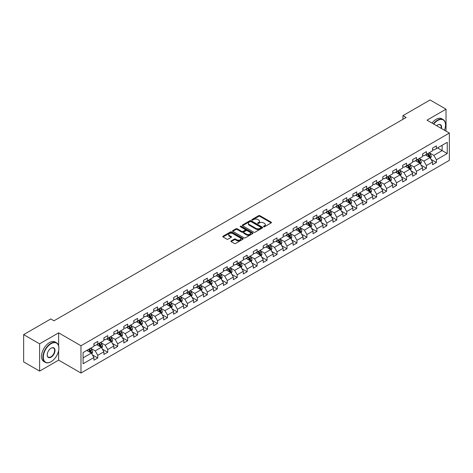 <?xml version="1.0" encoding="UTF-8"?>
<svg xmlns="http://www.w3.org/2000/svg" width="473" height="473" viewBox="0 0 473 473"><rect width="100%" height="100%" fill="white"/><g stroke="black" fill="none" stroke-linecap="round" stroke-linejoin="round"><path stroke-width="0.71" d="M263.65 226.744A0.621 0.361 0 0 0 264.531 226.744L271.189 222.901A0.887 0.514 0 0 0 271.449 222.535A0.887 0.514 0 0 0 271.189 222.174L259.908 215.664A0.887 0.514 0 0 0 258.654 215.664L251.997 219.507A0.621 0.361 0 0 0 252.872 220.016L253.735 219.513A2.838 1.638 0 0 1 257.744 219.513L258.684 220.057A2.838 1.638 0 0 1 259.517 221.216A2.838 1.638 0 0 1 258.684 222.375L257.82 222.872A0.621 0.361 0 0 0 258.701 223.38L259.565 222.884A2.838 1.638 0 0 1 263.573 222.884L264.513 223.422A2.838 1.638 0 0 1 265.341 224.58A2.838 1.638 0 0 1 264.513 225.739L263.65 226.236A0.621 0.361 0 0 0 263.65 226.744L263.65 226.236M231.143 240.917A0.887 0.514 0 0 0 230.883 241.277A0.887 0.514 0 0 0 231.143 241.638L234.306 243.465A0.887 0.514 0 0 0 235.56 243.465L242.956 239.196A0.887 0.514 0 0 0 243.217 238.835A0.887 0.514 0 0 0 242.956 238.475L231.675 231.959A0.887 0.514 0 0 0 230.422 231.959L223.025 236.228A0.887 0.514 0 0 0 222.771 236.595A0.887 0.514 0 0 0 223.025 236.955L226.851 239.161A0.887 0.514 0 0 0 228.104 239.161L231.267 237.334A0.887 0.514 0 0 0 231.528 236.973A0.887 0.514 0 0 0 231.267 236.612L229.375 235.519A2.371 1.366 0 0 1 228.678 234.549A2.371 1.366 0 0 1 230.144 233.284A2.371 1.366 0 0 1 232.728 233.579L240.154 237.866A2.371 1.366 0 0 1 240.846 238.835A2.371 1.366 0 0 1 239.379 240.101A2.371 1.366 0 0 1 236.802 239.805L235.56 239.09A0.887 0.514 0 0 0 234.306 239.09L231.143 240.917L231.143 241.638L234.306 239.829L234.306 239.09M58.634 332.85L39.608 343.836L23.65 334.618L23.65 361.892L39.608 371.11L58.634 360.124L80.978 373.026L80.978 345.751L58.634 332.85L58.634 345.798M446.033 131.157L446.033 109.186L427.007 120.172L449.35 133.073L80.978 345.751M446.033 109.186L430.069 99.974L402.937 115.637L402.937 119.326M23.65 334.618L50.782 318.956L53.975 320.795L406.13 117.481L402.937 115.637M253.794 232.213A0.887 0.514 0 0 0 255.048 232.213L262.444 227.945A0.887 0.514 0 0 0 262.704 227.584A0.887 0.514 0 0 0 262.444 227.223L251.163 220.708A0.887 0.514 0 0 0 249.91 220.708L242.519 224.977A0.887 0.514 0 0 0 242.259 225.343A0.887 0.514 0 0 0 242.519 225.704L253.794 232.213M240.603 226.874A0.621 0.361 0 0 1 241.23 226.963L252.688 233.579L245.304 237.842A0.887 0.514 0 0 1 244.05 237.842L232.775 231.327L235.938 229.517L235.938 228.778L232.775 230.605A0.887 0.514 0 0 0 232.515 230.966A0.887 0.514 0 0 0 232.775 231.327L232.775 230.605M235.938 229.517A0.887 0.514 0 0 1 237.192 229.517L237.192 228.778A0.887 0.514 0 0 0 235.938 228.778M237.192 228.778L241.762 231.421A0.887 0.514 0 0 0 243.016 231.421L245.12 230.209A0.887 0.514 0 0 0 245.375 229.843A0.887 0.514 0 0 0 245.12 229.482L240.355 226.733A0.621 0.361 0 0 1 241.23 226.23L252.7 232.846A0.887 0.514 0 0 1 252.96 233.213A0.887 0.514 0 0 1 252.7 233.573L252.7 232.846M80.978 373.026L449.35 160.347L449.35 133.073M92.442 354.91L97.769 357.99L97.769 355.294L103.9 351.758L103.9 354.448L107.732 352.237L107.732 349.547L113.857 346.005L113.857 348.702L117.688 346.49L117.688 343.794L123.82 340.258L123.82 342.949L127.651 340.737L127.651 338.047L133.776 334.506L133.776 337.202L137.608 334.985L137.608 332.294L143.739 328.759L143.739 331.449L147.57 329.238L147.57 326.547L153.695 323.006L153.695 325.696L157.527 323.485L157.527 320.795L163.658 317.259L163.658 319.949L167.489 317.738L167.489 315.048L173.615 311.506L173.615 314.196L177.446 311.985L177.446 309.295L183.577 305.759L183.577 308.449L187.403 306.238L187.403 303.548L193.534 300.006L193.534 302.696L197.365 300.485L197.365 297.795L203.496 294.259L203.496 296.949L207.322 294.738L207.322 292.048L213.453 288.506L213.453 291.197L217.284 288.985L217.284 286.295L223.41 282.759L223.41 285.45L227.241 283.238L227.241 280.548L233.372 277.007L233.372 279.697L237.204 277.485L237.204 274.795L243.329 271.26L243.329 273.95L247.16 271.739L247.16 269.048L253.292 265.507L253.292 268.197L257.123 265.986L257.123 263.295L263.248 259.76L263.248 262.45L267.079 260.239L267.079 257.549L273.211 254.007L273.211 256.697L277.042 254.486L277.042 251.796L283.167 248.26L283.167 250.95L286.999 248.739L286.999 246.049L293.13 242.507L293.13 245.197L296.961 242.986L296.961 240.296L303.087 236.76L303.087 239.45L306.918 237.239L306.918 234.549L313.049 231.007L313.049 233.697L316.875 231.486L316.875 228.796L323.006 225.26L323.006 227.951L326.837 225.739L326.837 223.049L332.968 219.507L332.968 222.198L336.794 219.986L336.794 217.296L342.925 213.761L342.925 216.451L346.756 214.239L346.756 211.549L352.882 208.008L352.882 210.698L356.713 208.487L356.713 205.796L362.844 202.261L362.844 204.951L366.676 202.74L366.676 200.049L372.801 196.508L372.801 199.198L376.632 196.987L376.632 194.297L382.763 190.761L382.763 193.451L386.595 191.24L386.595 188.544L392.72 185.008L392.72 187.698L396.551 185.487L396.551 182.797L402.683 179.255L402.683 181.951L406.514 179.74L406.514 177.044L412.639 173.508L412.639 176.198L416.471 173.987L416.471 171.297L422.602 167.755L422.602 170.451L426.433 168.24L426.433 165.544L432.559 162.008L432.559 164.699L436.39 162.487L436.39 159.797L447.245 153.53L447.245 142.326L442.137 145.276L442.137 150.58L447.245 153.53M97.769 357.99L93.938 360.201L93.938 357.505L83.088 363.772L83.088 352.568L93.938 346.301L93.938 343.611L97.769 341.4L97.769 344.09L103.9 340.554L103.9 337.864L107.732 335.653L107.732 338.343L113.857 334.801L113.857 332.111L117.688 329.9L117.688 332.59L123.82 329.054L123.82 326.364L127.651 324.153L127.651 326.843L133.776 323.301L133.776 320.611L137.608 318.4L137.608 321.09L143.739 317.554L143.739 314.864L147.57 312.653L147.57 315.343L153.695 311.802L153.695 309.111L157.527 306.9L157.527 309.59L163.658 306.055L163.658 303.364L167.489 301.153L167.489 303.843L173.615 300.302L173.615 297.612L177.446 295.4L177.446 298.091L183.577 294.555L183.577 291.865L187.403 289.653L187.403 292.344L193.534 288.802L193.534 286.112L197.365 283.901L197.365 286.591L203.496 283.055L203.496 280.365L207.322 278.148L207.322 280.844L213.453 277.302L213.453 274.612L217.284 272.401L217.284 275.091L223.41 271.555L223.41 268.859L227.241 266.648L227.241 269.344L233.372 265.802L233.372 263.112L237.204 260.901L237.204 263.591L243.329 260.055L243.329 257.359L247.16 255.148L247.16 257.844L253.292 254.303L253.292 251.612L257.123 249.401L257.123 252.091L263.248 248.556L263.248 245.859L267.079 243.648L267.079 246.338L273.211 242.803L273.211 240.113L277.042 237.901L277.042 240.591L283.167 237.05L283.167 234.36L286.999 232.148L286.999 234.839L293.13 231.303L293.13 228.613L296.961 226.401L296.961 229.092L303.087 225.55L303.087 222.86L306.918 220.649L306.918 223.339L313.049 219.803L313.049 217.113L316.875 214.902L316.875 217.592L323.006 214.05L323.006 211.36L326.837 209.149L326.837 211.839L332.968 208.303L332.968 205.613L336.794 203.402L336.794 206.092L342.925 202.55L342.925 199.86L346.756 197.649L346.756 200.339L352.882 196.803L352.882 194.113L356.713 191.902L356.713 194.592L362.844 191.051L362.844 188.36L366.676 186.149L366.676 188.839L372.801 185.304L372.801 182.613L376.632 180.402L376.632 183.092L382.763 179.551L382.763 176.861L386.595 174.649L386.595 177.34L392.72 173.804L392.72 171.114L396.551 168.902L396.551 171.593L402.683 168.051L402.683 165.361L406.514 163.15L406.514 165.84L412.639 162.304L412.639 159.614L416.471 157.403L416.471 160.093L422.602 156.551L422.602 153.861L426.433 151.65L426.433 154.34L432.559 150.804L432.559 148.114L436.39 145.903L436.39 148.593L447.245 142.326M96.752 344.681L101.346 347.336L95.215 350.871L90.621 348.217M93.938 344.829L95.215 345.568L97.769 344.09M95.215 350.871L97.769 355.294M101.346 347.336L103.9 351.758M106.709 338.928L111.303 341.583L105.177 345.124L100.578 342.47M103.9 339.076L105.177 339.815L107.732 338.343M105.177 345.124L107.732 349.547M111.303 341.583L113.857 346.005M116.665 333.181L121.265 335.836L115.134 339.372L110.54 336.717M113.857 333.329L115.134 334.068L117.688 332.59M115.134 339.372L117.688 343.794M121.265 335.836L123.82 340.258M126.628 327.428L131.222 330.083L125.097 333.625L120.497 330.97M123.82 327.576L125.097 328.315L127.651 326.843M125.097 333.625L127.651 338.047M131.222 330.083L133.776 334.506M136.585 321.681L141.185 324.336L135.053 327.872L130.459 325.217M133.776 321.829L135.053 322.568L137.608 321.09M135.053 327.872L137.608 332.294M141.185 324.336L143.739 328.759M146.547 315.929L151.141 318.583L145.016 322.125L140.416 319.47M143.739 316.076L145.016 316.815L147.57 315.343M145.016 322.125L147.57 326.547M151.141 318.583L153.695 323.006M156.504 310.182L161.104 312.836L154.973 316.372L150.379 313.717M153.695 310.329L154.973 311.068L157.527 309.59M154.973 316.372L157.527 320.795M161.104 312.836L163.658 317.259M166.466 304.429L171.06 307.083L164.935 310.625L160.335 307.97M163.658 304.577L164.935 305.316L167.489 303.843M164.935 310.625L167.489 315.048M171.06 307.083L173.615 311.506M176.423 298.682L181.023 301.336L174.892 304.872L170.298 302.217M173.615 298.83L174.892 299.563L177.446 298.091M174.892 304.872L177.446 309.295M181.023 301.336L183.577 305.759M186.386 292.929L190.98 295.584L184.854 299.125L180.254 296.47M183.577 293.077L184.854 293.816L187.403 292.344M184.854 299.125L187.403 303.548M190.98 295.584L193.534 300.006M196.342 287.182L200.942 289.837L194.811 293.372L190.217 290.718M193.534 287.33L194.811 288.063L197.365 286.591M194.811 293.372L197.365 297.795M200.942 289.837L203.496 294.259M206.305 281.429L210.899 284.084L204.768 287.625L200.174 284.971M203.496 281.577L204.768 282.316L207.322 280.844M204.768 287.625L207.322 292.048M210.899 284.084L213.453 288.506M216.262 275.682L220.861 278.337L214.73 281.873L210.13 279.218M213.453 275.83L214.73 276.563L217.284 275.091M214.73 281.873L217.284 286.295M220.861 278.337L223.41 282.759M226.224 269.929L230.818 272.584L224.687 276.126L220.093 273.471M223.41 270.077L224.687 270.816L227.241 269.344M224.687 276.126L227.241 280.548M230.818 272.584L233.372 277.007M236.181 264.182L240.775 266.837L234.649 270.373L230.049 267.718M233.372 264.33L234.649 265.063L237.204 263.591M234.649 270.373L237.204 274.795M240.775 266.837L243.329 271.26M246.137 258.429L250.737 261.084L244.606 264.626L240.012 261.971M243.329 258.577L244.606 259.316L247.16 257.844M244.606 264.626L247.16 269.048M250.737 261.084L253.292 265.507M256.1 252.683L260.694 255.337L254.569 258.873L249.969 256.218M253.292 252.83L254.569 253.563L257.123 252.091M254.569 258.873L257.123 263.295M260.694 255.337L263.248 259.76M266.057 246.93L270.657 249.584L264.525 253.126L259.931 250.471M263.248 247.077L264.525 247.817L267.079 246.338M264.525 253.126L267.079 257.549M270.657 249.584L273.211 254.007M276.019 241.183L280.613 243.837L274.488 247.373L269.888 244.718M273.211 241.331L274.488 242.064L277.042 240.591M274.488 247.373L277.042 251.796M280.613 243.837L283.167 248.26M285.976 235.43L290.576 238.085L284.444 241.626L279.85 238.971M283.167 235.578L284.444 236.317L286.999 234.839M284.444 241.626L286.999 246.049M290.576 238.085L293.13 242.507M295.938 229.683L300.532 232.338L294.407 235.873L289.807 233.219M293.13 229.831L294.407 230.564L296.961 229.092M294.407 235.873L296.961 240.296M300.532 232.338L303.087 236.76M305.895 223.93L310.495 226.585L304.364 230.126L299.77 227.472M303.087 224.078L304.364 224.817L306.918 223.339M304.364 230.126L306.918 234.549M310.495 226.585L313.049 231.007M315.858 218.183L320.452 220.838L314.326 224.373L309.726 221.719M313.049 218.331L314.326 219.064L316.875 217.592M314.326 224.373L316.875 228.796M320.452 220.838L323.006 225.26M325.814 212.43L330.414 215.085L324.283 218.621L319.689 215.972M323.006 212.578L324.283 213.317L326.837 211.839M324.283 218.621L326.837 223.049M330.414 215.085L332.968 219.507M335.777 206.683L340.371 209.332L334.24 212.874L329.646 210.219M332.968 206.831L334.24 207.564L336.794 206.092M334.24 212.874L336.794 217.296M340.371 209.332L342.925 213.761M345.733 200.93L350.333 203.585L344.202 207.121L339.602 204.472M342.925 201.078L344.202 201.817L346.756 200.339M344.202 207.121L346.756 211.549M350.333 203.585L352.882 208.008M355.696 195.183L360.29 197.832L354.159 201.374L349.565 198.719M352.882 195.331L354.159 196.064L356.713 194.592M354.159 201.374L356.713 205.796M360.29 197.832L362.844 202.261M365.653 189.431L370.247 192.085L364.121 195.621L359.521 192.972M362.844 189.578L364.121 190.317L366.676 188.839M364.121 195.621L366.676 200.049M370.247 192.085L372.801 196.508M375.609 183.684L380.209 186.332L374.078 189.874L369.484 187.219M372.801 183.826L374.078 184.565L376.632 183.092M374.078 189.874L376.632 194.297M380.209 186.332L382.763 190.761M385.572 177.931L390.166 180.585L384.041 184.121L379.441 181.472M382.763 178.079L384.041 178.818L386.595 177.34M384.041 184.121L386.595 188.544M390.166 180.585L392.72 185.008M395.529 172.184L400.128 174.833L393.997 178.374L389.403 175.72M392.72 172.326L393.997 173.065L396.551 171.593M393.997 178.374L396.551 182.797M400.128 174.833L402.683 179.255M405.491 166.431L410.085 169.086L403.96 172.621L399.36 169.967M402.683 166.579L403.96 167.318L406.514 165.84M403.96 172.621L406.514 177.044M410.085 169.086L412.639 173.508M415.448 160.684L420.048 163.333L413.916 166.874L409.322 164.22M412.639 160.826L413.916 161.565L416.471 160.093M413.916 166.874L416.471 171.297M420.048 163.333L422.602 167.755M425.41 154.931L430.004 157.586L423.879 161.122L419.279 158.467M422.602 155.079L423.879 155.818L426.433 154.34M423.879 161.122L426.433 165.544M430.004 157.586L432.559 162.008M437.537 147.931L442.137 150.58L433.836 155.375L429.242 152.72M432.559 149.326L433.836 150.065L436.39 148.593M433.836 155.375L436.39 159.797M39.608 343.836L39.608 371.11M83.088 357.878L91.39 353.083L86.79 350.434M91.39 353.083L93.938 357.505M431.057 159.407L436.39 162.487M421.1 165.16L426.433 168.24M411.143 170.907L416.471 173.987M401.181 176.66L406.514 179.74M391.224 182.412L396.551 185.487M381.262 188.159L386.595 191.24M371.305 193.912L376.632 196.987M361.342 199.659L366.676 202.74M351.386 205.412L356.713 208.487M341.423 211.159L346.756 214.239M331.467 216.912L336.794 219.986M321.504 222.659L326.837 225.739M311.547 228.412L316.875 231.486M301.585 234.159L306.918 237.239M291.628 239.912L296.961 242.986M281.666 245.658L286.999 248.739M271.709 251.411L277.042 254.486M261.752 257.158L267.079 260.239M251.79 262.911L257.123 265.986M241.833 268.658L247.16 271.739M231.871 274.411L237.204 277.485M221.914 280.158L227.241 283.238M211.951 285.911L217.284 288.985M201.995 291.658L207.322 294.738M192.032 297.411L197.365 300.485M182.075 303.158L187.403 306.238M172.113 308.91L177.446 311.985M162.156 314.657L167.489 317.738M152.194 320.41L157.527 323.485M142.237 326.157L147.57 329.238M132.28 331.91L137.608 334.985M122.318 337.657L127.651 340.737M112.361 343.41L117.688 346.49M102.399 349.157L107.732 352.237M58.634 360.124L58.634 350.617M263.899 226.833L264.513 226.478A2.838 1.638 0 0 0 265.341 225.319L265.341 224.58M259.517 221.216L259.517 221.955A2.838 1.638 0 0 1 258.684 223.114L258.069 223.463M271.189 222.174L271.189 222.901L259.908 216.398A0.887 0.514 0 0 0 258.654 216.398L252.245 220.099M262.432 227.951L251.163 221.447A0.887 0.514 0 0 0 249.91 221.447L242.531 225.71L242.519 224.977M260.877 227.838A0.621 0.361 0 0 0 260.877 227.33L250.98 221.612A0.621 0.361 0 0 0 250.099 221.612L249.188 222.139A2.838 1.638 0 0 0 248.36 223.297A2.838 1.638 0 0 0 249.188 224.456L255.958 228.364A2.838 1.638 0 0 0 259.967 228.364L260.877 227.838L260.877 228.577A0.621 0.361 0 0 0 261.061 228.323L261.061 227.584M248.36 223.297L248.36 224.036A2.838 1.638 0 0 0 249.188 225.189L249.188 224.456M260.877 228.577L259.967 229.098A2.838 1.638 0 0 1 255.958 229.098L249.188 225.189M237.192 229.517L241.762 232.154A0.887 0.514 0 0 0 243.016 232.154L245.12 230.942A0.887 0.514 0 0 0 245.375 230.582L245.375 229.843M246.51 234.159A2.371 1.366 0 0 0 249.094 234.454A2.371 1.366 0 0 0 250.56 233.189A2.371 1.366 0 0 0 249.862 232.225L247.249 230.712A0.887 0.514 0 0 0 245.995 230.712L243.897 231.924A0.887 0.514 0 0 0 243.636 232.29A0.887 0.514 0 0 0 243.897 232.651L246.51 234.159L246.51 234.898A2.371 1.366 0 0 0 249.094 235.193A2.371 1.366 0 0 0 250.56 233.928L250.56 233.189M243.636 232.29L243.636 233.023A0.887 0.514 0 0 0 243.897 233.384L243.897 232.651M246.51 234.898L243.897 233.384M240.846 238.835L240.846 239.575A2.371 1.366 0 0 1 239.379 240.84A2.371 1.366 0 0 1 236.802 240.538L235.56 239.829A0.887 0.514 0 0 0 234.306 239.829M228.678 234.549L228.678 235.288A2.371 1.366 0 0 0 229.375 236.252L229.375 235.519M231.267 236.612L231.267 237.334L229.375 236.252M242.956 238.475L242.956 239.196L231.675 232.698A0.887 0.514 0 0 0 230.422 232.698L223.037 236.961M430.513 158.461L431.27 156.545A2.395 1.384 -120 0 0 430.507 154.505L429.188 152.749M426.894 155.788L425.996 154.594M427.208 153.891L428.526 155.652A2.395 1.384 60 0 1 429.212 157.089L429.981 156.646A2.395 1.384 -120 0 0 429.295 155.209L427.976 153.447M427.373 153.796L428.84 155.747A1.218 0.704 60 0 1 429.058 156.12L429.981 156.646M444.413 130.223A11.015 6.362 120 0 0 445.519 124.967A11.015 6.362 120 0 0 437.732 120.467A11.015 6.362 120 0 0 433.729 124.056M433.398 123.867A11.287 6.516 -60 0 1 437.537 120.136A11.287 6.516 -60 0 1 443.183 119.574A11.287 6.516 -60 0 1 445.519 124.742A11.287 6.516 -60 0 1 445.519 124.854M436.668 125.753A5.505 3.181 -60 0 1 437.732 124.967L437.732 124.967A5.505 3.181 -60 0 1 441.475 128.526M431.997 123.051A11.287 6.516 -60 0 1 436.136 119.326A11.287 6.516 -60 0 1 441.776 118.764L443.183 119.574M441.132 128.325A5.238 3.021 120 0 0 440.156 124.819A5.238 3.021 120 0 0 437.631 125.02M50.913 361.786L51.102 361.674A11.015 6.362 120 0 0 58.889 348.181A11.015 6.362 120 0 0 51.102 343.688A11.015 6.362 120 0 0 43.315 357.174A11.015 6.362 120 0 0 51.102 361.674L50.913 361.786A11.287 6.516 -60 0 1 45.266 362.342A11.287 6.516 -60 0 1 43.54 353.301A11.287 6.516 -60 0 1 50.913 343.357A11.287 6.516 -60 0 1 56.553 342.795A11.287 6.516 -60 0 1 58.889 347.962A11.287 6.516 -60 0 1 58.889 348.075M51.102 357.174A5.505 3.181 -60 0 1 47.205 354.927A5.505 3.181 -60 0 1 51.102 348.181L51.102 348.181A5.505 3.181 -60 0 1 54.998 350.434A5.505 3.181 -60 0 1 51.102 357.174M47.211 354.815A5.238 3.021 120 0 0 48.293 357.103A5.238 3.021 120 0 0 50.913 356.843A5.238 3.021 120 0 0 54.33 352.231A5.238 3.021 120 0 0 53.532 348.033A5.238 3.021 120 0 0 51.007 348.24M45.266 362.342L43.865 361.532A11.287 6.516 -60 0 1 42.132 352.486A11.287 6.516 -60 0 1 49.505 342.541A11.287 6.516 -60 0 1 55.152 341.985L56.553 342.795M420.55 164.208L421.313 162.298A2.395 1.384 -120 0 0 420.544 160.258L419.232 158.496M416.932 161.535L416.039 160.341M417.251 159.643L418.57 161.399A2.395 1.384 60 0 1 419.255 162.842L420.018 162.399A2.395 1.384 -120 0 0 419.332 160.956L418.014 159.2M417.417 159.543L418.877 161.494A1.218 0.704 60 0 1 419.102 161.867L420.018 162.399M410.594 169.961L411.35 168.045A2.395 1.384 -120 0 0 410.588 166.005L409.269 164.249M406.975 167.288L406.076 166.094M407.288 165.39L408.607 167.152A2.395 1.384 60 0 1 409.293 168.589L410.061 168.146A2.395 1.384 -120 0 0 409.376 166.709L408.057 164.947M407.46 165.296L408.92 167.247A1.218 0.704 60 0 1 409.139 167.619L410.061 168.146M400.631 175.708L401.394 173.798A2.395 1.384 -120 0 0 400.625 171.758L399.313 169.996M397.013 173.035L396.12 171.841M397.332 171.143L398.65 172.899A2.395 1.384 60 0 1 399.336 174.342L400.099 173.898A2.395 1.384 -120 0 0 399.413 172.456L398.095 170.7M397.497 171.043L398.958 173A1.218 0.704 60 0 1 399.182 173.366L400.099 173.898M390.674 181.461L391.431 179.545A2.395 1.384 -120 0 0 390.668 177.511L389.35 175.749M387.056 178.788L386.157 177.594M387.369 176.89L388.688 178.652A2.395 1.384 60 0 1 389.374 180.089L390.142 179.645A2.395 1.384 -120 0 0 389.456 178.209L388.138 176.447M387.541 176.796L389.001 178.747A1.218 0.704 60 0 1 389.22 179.119L390.142 179.645M380.712 187.207L381.475 185.298A2.395 1.384 -120 0 0 380.712 183.258L379.393 181.502M377.093 184.535L376.201 183.341M377.413 182.643L378.731 184.399A2.395 1.384 60 0 1 379.417 185.842L380.18 185.398A2.395 1.384 -120 0 0 379.494 183.956L378.181 182.2M377.578 182.543L379.039 184.5A1.218 0.704 60 0 1 379.263 184.866L380.18 185.398M370.755 192.96L371.512 191.045A2.395 1.384 -120 0 0 370.749 189.011L369.431 187.249M367.137 190.288L366.238 189.094M367.45 188.39L368.769 190.152A2.395 1.384 60 0 1 369.454 191.589L370.223 191.145A2.395 1.384 -120 0 0 369.537 189.708L368.219 187.947M367.622 188.295L369.082 190.247A1.218 0.704 60 0 1 369.301 190.619L370.223 191.145M360.793 198.707L361.555 196.798A2.395 1.384 -120 0 0 360.793 194.758L359.474 193.002M357.174 196.035L356.281 194.841M357.493 194.143L358.812 195.899A2.395 1.384 60 0 1 359.498 197.342L360.26 196.898A2.395 1.384 -120 0 0 359.575 195.461L358.262 193.699M357.659 194.048L359.119 195.999A1.218 0.704 60 0 1 359.344 196.366L360.26 196.898M350.836 204.46L351.593 202.545A2.395 1.384 -120 0 0 350.83 200.511L349.512 198.749M347.217 201.788L346.319 200.593M347.537 199.89L348.849 201.652A2.395 1.384 60 0 1 349.535 203.088L350.304 202.645A2.395 1.384 -120 0 0 349.618 201.208L348.299 199.452M347.702 199.795L349.163 201.746A1.218 0.704 60 0 1 349.381 202.119L350.304 202.645M340.873 210.207L341.636 208.297A2.395 1.384 -120 0 0 340.873 206.258L339.555 204.502M337.255 207.535L336.362 206.34M337.574 205.643L338.893 207.399A2.395 1.384 60 0 1 339.579 208.841L340.341 208.398A2.395 1.384 -120 0 0 339.661 206.961L338.343 205.199M337.74 205.548L339.206 207.499A1.218 0.704 60 0 1 339.425 207.866L340.341 208.398M330.917 215.96L331.674 214.044A2.395 1.384 -120 0 0 330.911 212.01L329.592 210.249M327.298 213.288L326.4 212.093M327.618 211.39L328.936 213.152A2.395 1.384 60 0 1 329.616 214.588L330.385 214.145A2.395 1.384 -120 0 0 329.699 212.708L328.38 210.952M327.783 211.295L329.243 213.246A1.218 0.704 60 0 1 329.468 213.619L330.385 214.145M320.954 221.707L321.717 219.797A2.395 1.384 -120 0 0 320.954 217.757L319.636 216.001M317.336 219.034L316.443 217.84M317.655 217.142L318.973 218.898A2.395 1.384 60 0 1 319.659 220.341L320.422 219.898A2.395 1.384 -120 0 0 319.742 218.461L318.424 216.699M317.821 217.048L319.287 218.999A1.218 0.704 60 0 1 319.506 219.366L320.422 219.898M310.998 227.46L311.754 225.544A2.395 1.384 -120 0 0 310.992 223.51L309.673 221.748M307.379 224.787L306.486 223.593M307.698 222.889L309.017 224.651A2.395 1.384 60 0 1 309.697 226.088L310.465 225.645A2.395 1.384 -120 0 0 309.78 224.208L308.461 222.452M307.864 222.795L309.324 224.746A1.218 0.704 60 0 1 309.549 225.118L310.465 225.645M301.041 233.207L301.798 231.297A2.395 1.384 -120 0 0 301.035 229.257L299.716 227.501M297.416 230.534L296.524 229.34M297.736 228.642L299.054 230.398A2.395 1.384 60 0 1 299.74 231.841L300.509 231.398A2.395 1.384 -120 0 0 299.823 229.961L298.504 228.199M297.901 228.548L299.368 230.499A1.218 0.704 60 0 1 299.586 230.865L300.509 231.398M291.078 238.96L291.841 237.044A2.395 1.384 -120 0 0 291.072 235.01L289.76 233.248M287.46 236.287L286.567 235.093M287.779 234.389L289.098 236.151A2.395 1.384 60 0 1 289.778 237.588L290.546 237.15A2.395 1.384 -120 0 0 289.86 235.708L288.542 233.952M287.945 234.295L289.405 236.246A1.218 0.704 60 0 1 289.63 236.618L290.546 237.15M281.122 244.707L281.878 242.797A2.395 1.384 -120 0 0 281.116 240.757L279.797 239.001M277.503 242.034L276.604 240.84M277.817 240.142L279.135 241.898A2.395 1.384 60 0 1 279.821 243.341L280.59 242.897A2.395 1.384 -120 0 0 279.904 241.461L278.585 239.699M277.988 240.048L279.448 241.999A1.218 0.704 60 0 1 279.667 242.365L280.59 242.897M271.159 250.459L271.922 248.544A2.395 1.384 -120 0 0 271.153 246.51L269.841 244.748M267.541 247.787L266.648 246.593M267.86 245.889L269.178 247.651A2.395 1.384 60 0 1 269.864 249.088L270.627 248.65A2.395 1.384 -120 0 0 269.941 247.208L268.623 245.452M268.025 245.794L269.486 247.746A1.218 0.704 60 0 1 269.711 248.118L270.627 248.65M261.202 256.206L261.959 254.297A2.395 1.384 -120 0 0 261.197 252.257L259.878 250.501M257.584 253.54L256.685 252.34M257.897 251.642L259.216 253.398A2.395 1.384 60 0 1 259.902 254.841L260.67 254.397A2.395 1.384 -120 0 0 259.984 252.96L258.666 251.198M258.069 251.547L259.529 253.498A1.218 0.704 60 0 1 259.748 253.865L260.67 254.397M251.24 261.959L252.003 260.044A2.395 1.384 -120 0 0 251.24 258.01L249.921 256.248M247.621 259.287L246.729 258.092M247.941 257.389L249.259 259.151A2.395 1.384 60 0 1 249.945 260.588L250.708 260.15A2.395 1.384 -120 0 0 250.022 258.707L248.709 256.951M248.106 257.294L249.567 259.245A1.218 0.704 60 0 1 249.791 259.618L250.708 260.15M241.283 267.706L242.04 265.796A2.395 1.384 -120 0 0 241.277 263.757L239.959 262.001M237.665 265.04L236.766 263.839M237.978 263.142L239.297 264.898A2.395 1.384 60 0 1 239.982 266.34L240.751 265.897A2.395 1.384 -120 0 0 240.065 264.46L238.747 262.698M238.15 263.047L239.61 264.998A1.218 0.704 60 0 1 239.829 265.365L240.751 265.897M231.321 273.459L232.083 271.543A2.395 1.384 -120 0 0 231.321 269.509L230.002 267.748M227.702 270.787L226.809 269.592M228.021 268.895L229.34 270.651A2.395 1.384 60 0 1 230.026 272.087L230.789 271.65A2.395 1.384 -120 0 0 230.103 270.207L228.79 268.451M228.187 268.794L229.647 270.745A1.218 0.704 60 0 1 229.872 271.118L230.789 271.65M221.364 279.206L222.121 277.296A2.395 1.384 -120 0 0 221.358 275.256L220.04 273.5M217.746 276.539L216.847 275.339M218.065 274.642L219.377 276.403A2.395 1.384 60 0 1 220.063 277.84L220.832 277.397A2.395 1.384 -120 0 0 220.146 275.96L218.828 274.198M218.23 274.547L219.691 276.498A1.218 0.704 60 0 1 219.91 276.865L220.832 277.397M211.401 284.959L212.164 283.043A2.395 1.384 -120 0 0 211.401 281.009L210.083 279.247M207.783 282.286L206.89 281.092M208.102 280.394L209.421 282.15A2.395 1.384 60 0 1 210.107 283.587L210.869 283.15A2.395 1.384 -120 0 0 210.189 281.707L208.871 279.951M208.268 280.294L209.734 282.245A1.218 0.704 60 0 1 209.953 282.618L210.869 283.15M201.445 290.706L202.202 288.796A2.395 1.384 -120 0 0 201.439 286.756L200.12 285M197.826 288.039L196.928 286.845M198.146 286.141L199.458 287.903A2.395 1.384 60 0 1 200.144 289.34L200.913 288.897A2.395 1.384 -120 0 0 200.227 287.46L198.908 285.698M198.311 286.047L199.772 287.998A1.218 0.704 60 0 1 199.996 288.364L200.913 288.897M191.482 296.459L192.245 294.543A2.395 1.384 -120 0 0 191.482 292.509L190.164 290.747M187.864 293.786L186.971 292.592M188.183 291.894L189.502 293.65A2.395 1.384 60 0 1 190.187 295.087L190.95 294.649A2.395 1.384 -120 0 0 190.27 293.207L188.952 291.451M188.349 291.794L189.815 293.745A1.218 0.704 60 0 1 190.034 294.117L190.95 294.649M181.526 302.212L182.282 300.296A2.395 1.384 -120 0 0 181.52 298.256L180.201 296.5M177.907 299.539L177.014 298.345M178.226 297.641L179.545 299.403A2.395 1.384 60 0 1 180.225 300.84L180.993 300.396A2.395 1.384 -120 0 0 180.308 298.96L178.989 297.198M178.392 297.547L179.852 299.498A1.218 0.704 60 0 1 180.077 299.864L180.993 300.396M171.569 307.958L172.326 306.043A2.395 1.384 -120 0 0 171.563 304.009L170.245 302.247M167.945 305.286L167.052 304.092M168.264 303.394L169.582 305.15A2.395 1.384 60 0 1 170.268 306.593L171.037 306.149A2.395 1.384 -120 0 0 170.351 304.707L169.032 302.951M168.429 303.294L169.896 305.245A1.218 0.704 60 0 1 170.114 305.617L171.037 306.149M161.606 313.711L162.363 311.796A2.395 1.384 -120 0 0 161.6 309.756L160.288 308M157.988 311.039L157.095 309.845M158.307 309.141L159.626 310.903A2.395 1.384 60 0 1 160.306 312.34L161.074 311.896A2.395 1.384 -120 0 0 160.388 310.459L159.07 308.698M158.473 309.046L159.933 310.998A1.218 0.704 60 0 1 160.158 311.37L161.074 311.896M151.65 319.458L152.407 317.543A2.395 1.384 -120 0 0 151.644 315.509L150.325 313.747M148.031 316.786L147.133 315.592M148.345 314.894L149.663 316.65A2.395 1.384 60 0 1 150.349 318.093L151.118 317.649A2.395 1.384 -120 0 0 150.432 316.206L149.113 314.45M148.516 314.793L149.976 316.744A1.218 0.704 60 0 1 150.195 317.117L151.118 317.649M141.687 325.211L142.45 323.296A2.395 1.384 -120 0 0 141.681 321.256L140.369 319.5M138.069 322.539L137.176 321.344M138.388 320.641L139.706 322.403A2.395 1.384 60 0 1 140.392 323.839L141.155 323.396A2.395 1.384 -120 0 0 140.469 321.959L139.151 320.197M138.554 320.546L140.014 322.497A1.218 0.704 60 0 1 140.239 322.87L141.155 323.396M131.731 330.958L132.487 329.048A2.395 1.384 -120 0 0 131.725 327.009L130.406 325.247M128.112 328.286L127.213 327.091M128.425 326.394L129.744 328.15A2.395 1.384 60 0 1 130.43 329.592L131.198 329.149A2.395 1.384 -120 0 0 130.513 327.706L129.194 325.95M128.597 326.293L130.057 328.244A1.218 0.704 60 0 1 130.276 328.617L131.198 329.149M121.768 336.711L122.531 334.795A2.395 1.384 -120 0 0 121.768 332.755L120.449 330.999M118.149 334.039L117.257 332.844M118.469 332.141L119.787 333.903A2.395 1.384 60 0 1 120.473 335.339L121.236 334.896A2.395 1.384 -120 0 0 120.55 333.459L119.231 331.697M118.634 332.046L120.095 333.997A1.218 0.704 60 0 1 120.319 334.37L121.236 334.896M111.811 342.458L112.568 340.548A2.395 1.384 -120 0 0 111.805 338.508L110.487 336.746M108.193 339.785L107.294 338.591M108.506 337.893L109.825 339.649A2.395 1.384 60 0 1 110.511 341.092L111.279 340.649A2.395 1.384 -120 0 0 110.593 339.206L109.275 337.45M108.678 337.793L110.138 339.744A1.218 0.704 60 0 1 110.357 340.117L111.279 340.649M101.849 348.211L102.611 346.295A2.395 1.384 -120 0 0 101.849 344.255L100.53 342.499M98.23 345.538L97.337 344.344M98.55 343.64L99.868 345.402A2.395 1.384 60 0 1 100.554 346.839L101.317 346.396A2.395 1.384 -120 0 0 100.631 344.959L99.318 343.197M98.715 343.546L100.175 345.497A1.218 0.704 60 0 1 100.4 345.869L101.317 346.396M91.892 353.958L92.649 352.048A2.395 1.384 -120 0 0 91.886 350.008L90.568 348.246M88.274 351.285L87.375 350.091M88.593 349.393L89.905 351.149A2.395 1.384 60 0 1 90.591 352.592L91.36 352.149A2.395 1.384 -120 0 0 90.674 350.706L89.356 348.95M88.758 349.293L90.219 351.244A1.218 0.704 60 0 1 90.438 351.616L91.36 352.149M264.513 226.478L264.513 225.739M257.82 223.38L257.82 222.872M258.684 223.114L258.684 222.375M251.997 220.016L251.997 219.507M258.654 216.398L258.654 215.664M259.908 216.398L259.908 215.664M249.91 221.447L249.91 220.708M251.163 221.447L251.163 220.708M262.444 227.945L262.444 227.223M255.958 229.098L255.958 228.364M259.967 229.098L259.967 228.364M241.762 232.154L241.762 231.421M243.016 232.154L243.016 231.421M245.12 230.942L245.12 230.209M241.23 226.963L241.23 226.23M235.56 239.829L235.56 239.09M236.802 240.538L236.802 239.805M223.025 236.955L223.025 236.228M230.422 232.698L230.422 231.959M231.675 232.698L231.675 231.959M429.768 157.45L431.252 156.593M429.295 155.209L430.507 154.505M427.592 156.191L428.526 155.652M419.811 163.197L421.295 162.34M419.332 160.956L420.544 160.258M417.629 161.943L418.57 161.399M409.849 168.95L411.333 168.092M409.376 166.709L410.588 166.005M407.673 167.69L408.607 167.152M399.892 174.697L401.376 173.839M399.413 172.456L400.625 171.758M397.71 173.443L398.65 172.899M389.929 180.45L391.413 179.592M389.456 178.209L390.668 177.511M387.754 179.19L388.688 178.652M379.973 186.196L381.457 185.339M379.494 183.956L380.712 183.258M377.797 184.943L378.731 184.399M370.016 191.949L371.5 191.092M369.537 189.708L370.749 189.011M367.834 190.69L368.769 190.152M360.054 197.696L361.538 196.839M359.575 195.461L360.793 194.758M357.878 196.443L358.812 195.899M350.097 203.449L351.581 202.592M349.618 201.208L350.83 200.511M347.915 202.19L348.849 201.652M340.134 209.196L341.618 208.339M339.661 206.961L340.873 206.258M337.959 207.943L338.893 207.399M330.178 214.949L331.662 214.092M329.699 212.708L330.911 212.01M327.996 213.69L328.936 213.152M320.215 220.696L321.699 219.844M319.742 218.461L320.954 217.757M318.039 219.442L318.973 218.898M310.258 226.449L311.742 225.591M309.78 224.208L310.992 223.51M308.077 225.189L309.017 224.651M300.296 232.196L301.78 231.344M299.823 229.961L301.035 229.257M298.12 230.942L299.054 230.398M290.339 237.949L291.823 237.091M289.86 235.708L291.072 235.01M288.158 236.689L289.098 236.151M280.377 243.701L281.861 242.844M279.904 241.461L281.116 240.757M278.201 242.442L279.135 241.898M270.42 249.448L271.904 248.591M269.941 247.208L271.153 246.51M268.238 248.189L269.178 247.651M260.457 255.201L261.941 254.344M259.984 252.96L261.197 252.257M258.282 253.942L259.216 253.398M250.501 260.948L251.985 260.091M250.022 258.707L251.24 258.01M248.325 259.689L249.259 259.151M240.544 266.701L242.028 265.844M240.065 264.46L241.277 263.757M238.362 265.442L239.297 264.898M230.582 272.448L232.066 271.591M230.103 270.207L231.321 269.509M228.406 271.189L229.34 270.651M220.625 278.201L222.109 277.344M220.146 275.96L221.358 275.256M218.443 276.942L219.377 276.403M210.662 283.948L212.146 283.091M210.189 281.707L211.401 281.009M208.487 282.688L209.421 282.15M200.706 289.701L202.19 288.843M200.227 287.46L201.439 286.756M198.524 288.441L199.458 287.903M190.743 295.448L192.227 294.59M190.27 293.207L191.482 292.509M188.567 294.188L189.502 293.65M180.787 301.2L182.271 300.343M180.308 298.96L181.52 298.256M178.605 299.941L179.545 299.403M170.824 306.947L172.308 306.09M170.351 304.707L171.563 304.009M168.648 305.688L169.582 305.15M160.867 312.7L162.351 311.843M160.388 310.459L161.6 309.756M158.686 311.441L159.626 310.903M150.905 318.447L152.389 317.59M150.432 316.206L151.644 315.509M148.729 317.194L149.663 316.65M140.948 324.2L142.432 323.343M140.469 321.959L141.681 321.256M138.766 322.941L139.706 322.403M130.986 329.947L132.47 329.09M130.513 327.706L131.725 327.009M128.81 328.694L129.744 328.15M121.029 335.7L122.513 334.843M120.55 333.459L121.768 332.755M118.853 334.441L119.787 333.903M111.066 341.447L112.556 340.59M110.593 339.206L111.805 338.508M108.891 340.193L109.825 339.649M101.11 347.2L102.594 346.342M100.631 344.959L101.849 344.255M98.934 345.94L99.868 345.402M91.153 352.947L92.637 352.089M90.674 350.706L91.886 350.008M88.971 351.693L89.905 351.149"/></g></svg>
